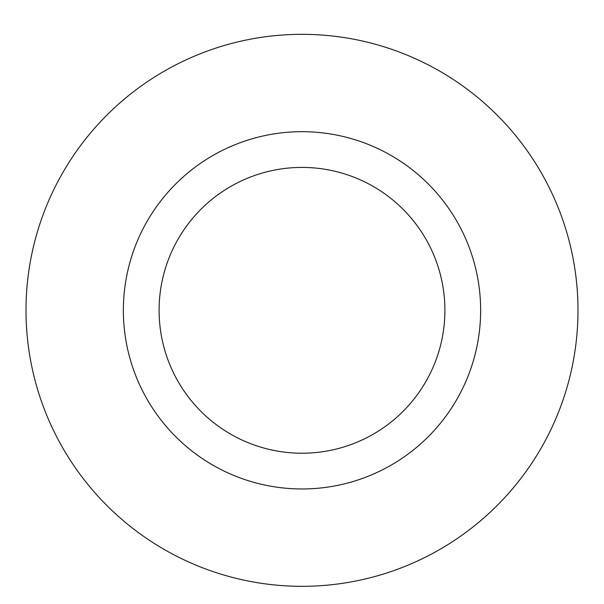<?xml version="1.0" encoding="UTF-8"?>
<svg xmlns="http://www.w3.org/2000/svg" width="604" height="604" viewBox="0 0 604 604"><rect width="100%" height="100%" fill="white"/><g stroke="black" fill="none" stroke-linecap="round" stroke-linejoin="round"><path stroke-width="0.91" d="M302 167.414A142.906 142.906 0 0 1 425.76 381.773A142.906 142.906 0 0 1 178.24 381.773A142.906 142.906 0 0 1 302 167.414M302 131.687A178.633 178.633 0 0 1 456.707 399.637A178.633 178.633 0 0 1 147.293 399.637A178.633 178.633 0 0 1 302 131.687M302 34.33A275.99 275.99 0 0 1 541.018 448.319A275.99 275.99 0 0 1 62.982 448.319A275.99 275.99 0 0 1 302 34.33A275.99 275.99 0 0 1 541.018 448.319A275.99 275.99 0 0 1 62.982 448.319A275.99 275.99 0 0 1 302 34.33"/></g></svg>
